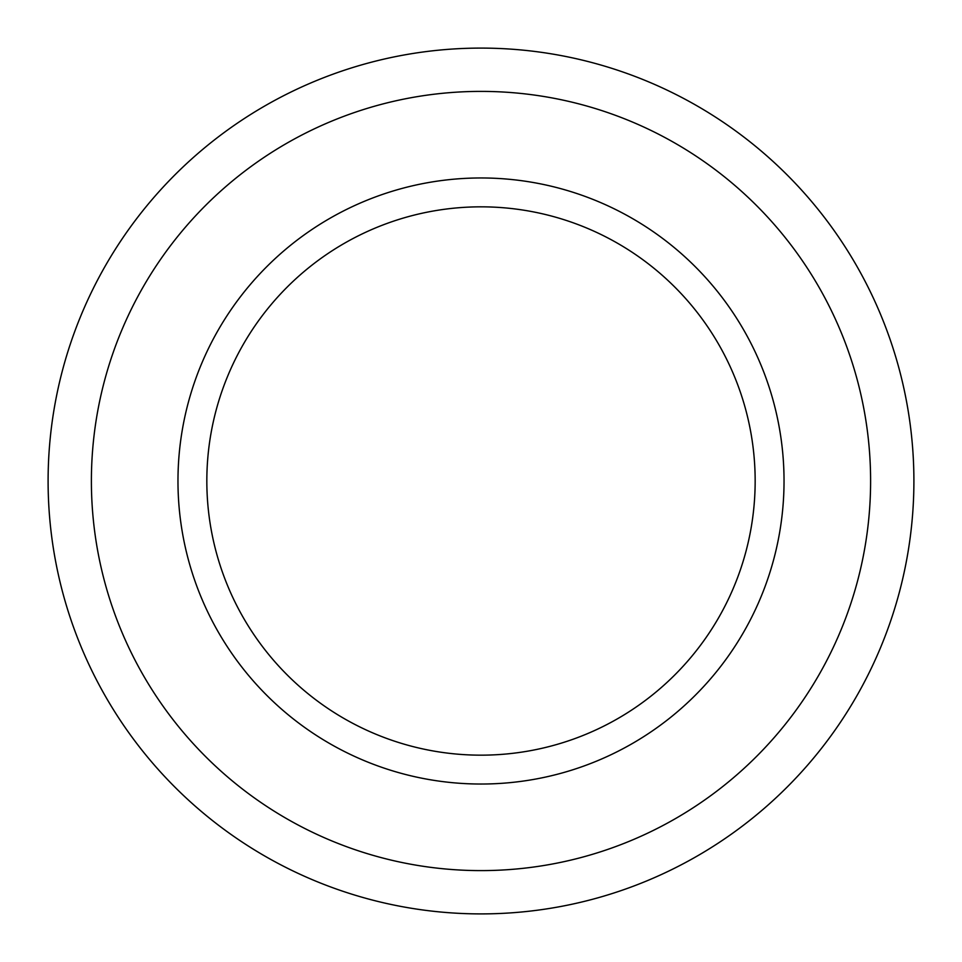<?xml version="1.0" encoding="UTF-8"?>
<svg xmlns="http://www.w3.org/2000/svg" width="962" height="962" viewBox="0 0 962 962"><rect width="100%" height="100%" fill="white"/><g stroke="black" fill="none" stroke-linecap="round" stroke-linejoin="round"><path stroke-width="1.44" d="M206.83 481A274.17 274.17 0 0 0 618.085 718.434A274.17 274.17 0 0 0 618.085 243.566A274.17 274.17 0 0 0 206.83 481M177.97 481A303.03 303.03 0 0 0 632.515 743.434A303.03 303.03 0 0 0 632.515 218.566A303.03 303.03 0 0 0 177.97 481M91.39 481A389.61 389.61 0 0 0 675.805 818.409A389.61 389.61 0 0 0 675.805 143.591A389.61 389.61 0 0 0 91.39 481M48.1 481A432.9 432.9 0 0 0 697.45 855.903A432.9 432.9 0 0 0 697.45 106.097A432.9 432.9 0 0 0 48.1 481"/></g></svg>
